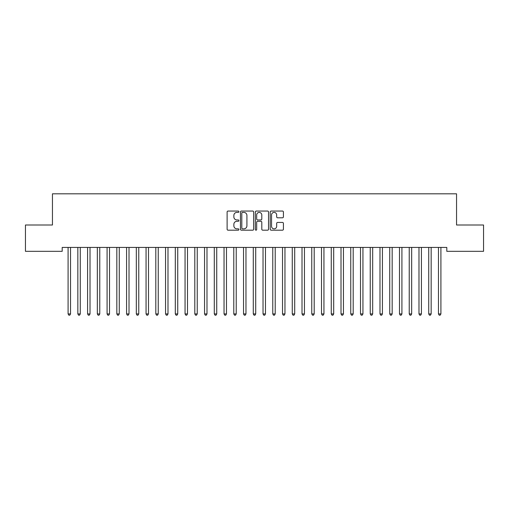 <?xml version="1.0" encoding="UTF-8"?>
<svg xmlns="http://www.w3.org/2000/svg" width="509" height="509" viewBox="0 0 509 509"><rect width="100%" height="100%" fill="white"/><g stroke="black" fill="none" stroke-linecap="round" stroke-linejoin="round"><path stroke-width="0.76" d="M238.906 211.725A0.668 0.668 0 0 0 238.237 211.05L228.07 211.05A0.954 0.954 0 0 0 227.116 212.011L227.116 229.228A0.954 0.954 0 0 0 228.07 230.189L238.237 230.189A0.668 0.668 0 0 0 238.906 229.514A0.668 0.668 0 0 0 238.237 228.846L236.92 228.846A3.06 3.06 0 0 1 233.86 225.786L233.86 224.348A3.06 3.06 0 0 1 236.92 221.288L238.237 221.288A0.668 0.668 0 0 0 238.906 220.62A0.668 0.668 0 0 0 238.237 219.952L236.92 219.952A3.06 3.06 0 0 1 233.86 216.891L233.86 215.453A3.06 3.06 0 0 1 236.92 212.393L238.237 212.393A0.668 0.668 0 0 0 238.906 211.725M282.457 217.795A0.954 0.954 0 0 0 283.418 216.84L283.418 212.011A0.954 0.954 0 0 0 282.457 211.05L271.17 211.05A0.954 0.954 0 0 0 270.215 212.011L270.215 229.228A0.954 0.954 0 0 0 271.17 230.189L282.457 230.189A0.954 0.954 0 0 0 283.418 229.228L283.418 223.394A0.954 0.954 0 0 0 282.457 222.439L277.628 222.439A0.954 0.954 0 0 0 276.673 223.394L276.673 226.289A2.558 2.558 0 0 1 274.116 228.846A2.558 2.558 0 0 1 271.551 226.289L271.551 214.951A2.558 2.558 0 0 1 274.116 212.393A2.558 2.558 0 0 1 276.673 214.951L276.673 216.84A0.954 0.954 0 0 0 277.628 217.795L282.457 217.795M446.807 247.425L62.193 247.425L62.193 251.325L25.45 251.325L25.45 225.003L52.446 225.003L52.446 193.814L456.554 193.814L456.554 225.003L483.55 225.003L483.55 251.325L446.807 251.325L446.807 247.425M253.66 212.011A0.954 0.954 0 0 0 252.706 211.05L241.419 211.05A0.954 0.954 0 0 0 240.458 212.011L240.458 229.228A0.954 0.954 0 0 0 241.419 230.189L252.706 230.189A0.954 0.954 0 0 0 253.66 229.228L253.66 212.011M256.294 211.05L267.581 211.05A0.954 0.954 0 0 1 268.542 212.011L268.542 229.228A0.954 0.954 0 0 1 267.581 230.189L262.752 230.189A0.954 0.954 0 0 1 261.798 229.228L261.798 222.248A0.954 0.954 0 0 0 260.837 221.288L257.63 221.288A0.954 0.954 0 0 0 256.676 222.248L256.676 229.514A0.668 0.668 0 0 1 256.008 230.189A0.668 0.668 0 0 1 255.34 229.514L255.34 212.011A0.954 0.954 0 0 1 256.294 211.05M242.469 212.393A0.668 0.668 0 0 0 241.8 213.061L241.8 228.178A0.668 0.668 0 0 0 242.469 228.846L243.856 228.846A3.06 3.06 0 0 0 246.916 225.786L246.916 215.453A3.06 3.06 0 0 0 243.856 212.393L242.469 212.393M261.798 215.002A2.558 2.558 0 0 0 259.234 212.438A2.558 2.558 0 0 0 256.676 215.002L256.676 218.991A0.954 0.954 0 0 0 257.63 219.952L260.837 219.952A0.954 0.954 0 0 0 261.798 218.991L261.798 215.002M67.964 247.425L68.021 247.565A0.973 0.973 -179.5 0 1 68.091 247.928L68.091 313.919L70.528 313.919L70.528 247.928A0.973 0.973 -179.5 0 1 70.598 247.565L70.656 247.425M70.528 313.919L69.797 315.186L68.823 315.186L68.091 313.919M77.712 247.425L77.769 247.565A0.973 0.973 -179.5 0 1 77.839 247.928L77.839 313.919L80.276 313.919L80.276 247.928A0.973 0.973 -179.5 0 1 80.346 247.565L80.403 247.425M80.276 313.919L79.544 315.186L78.571 315.186L77.839 313.919M87.459 247.425L87.516 247.565A0.973 0.973 -179.5 0 1 87.586 247.928L87.586 313.919L90.023 313.919L90.023 247.928A0.973 0.973 -179.5 0 1 90.093 247.565L90.15 247.425M90.023 313.919L89.291 315.186L88.318 315.186L87.586 313.919M97.206 247.425L97.264 247.565A0.973 0.973 -179.5 0 1 97.334 247.928L97.334 313.919L99.77 313.919L99.77 247.928A0.973 0.973 -179.5 0 1 99.84 247.565L99.898 247.425M99.77 313.919L99.039 315.186L98.065 315.186L97.334 313.919M106.954 247.425L107.011 247.565A0.973 0.973 -179.5 0 1 107.081 247.928L107.081 313.919L109.518 313.919L109.518 247.928A0.973 0.973 -179.5 0 1 109.588 247.565L109.645 247.425M109.518 313.919L108.786 315.186L107.813 315.186L107.081 313.919M116.701 247.425L116.758 247.565A0.973 0.973 -179.5 0 1 116.828 247.928L116.828 313.919L119.265 313.919L119.265 247.928A0.973 0.973 -179.5 0 1 119.335 247.565L119.392 247.425M119.265 313.919L118.533 315.186L117.56 315.186L116.828 313.919M126.442 247.425L126.506 247.565A0.973 0.973 -179.5 0 1 126.576 247.928L126.576 313.919L129.012 313.919L129.012 247.928A0.973 0.973 -179.5 0 1 129.082 247.565L129.14 247.425M129.012 313.919L128.281 315.186L127.307 315.186L126.576 313.919M136.189 247.425L136.247 247.565A0.973 0.973 -179.5 0 1 136.323 247.928L136.323 313.919L138.76 313.919L138.76 247.928A0.973 0.973 -179.5 0 1 138.83 247.565L138.887 247.425M138.76 313.919L138.028 315.186L137.048 315.186L136.323 313.919M145.937 247.425L145.994 247.565A0.973 0.973 -179.5 0 1 146.064 247.928L146.064 313.919L148.501 313.919L148.501 247.928A0.973 0.973 -179.5 0 1 148.577 247.565L148.634 247.425M148.501 313.919L147.775 315.186L146.796 315.186L146.064 313.919M155.684 247.425L155.741 247.565A0.973 0.973 -179.5 0 1 155.811 247.928L155.811 313.919L158.248 313.919L158.248 247.928A0.973 0.973 -179.5 0 1 158.318 247.565L158.375 247.425M158.248 313.919L157.516 315.186L156.543 315.186L155.811 313.919M165.431 247.425L165.489 247.565A0.973 0.973 -179.5 0 1 165.559 247.928L165.559 313.919L167.995 313.919L167.995 247.928A0.973 0.973 -179.5 0 1 168.065 247.565L168.123 247.425M167.995 313.919L167.264 315.186L166.29 315.186L165.559 313.919M175.179 247.425L175.236 247.565A0.973 0.973 -179.5 0 1 175.306 247.928L175.306 313.919L177.743 313.919L177.743 247.928A0.973 0.973 -179.5 0 1 177.813 247.565L177.87 247.425M177.743 313.919L177.011 315.186L176.038 315.186L175.306 313.919M184.926 247.425L184.983 247.565A0.973 0.973 -179.5 0 1 185.053 247.928L185.053 313.919L187.49 313.919L187.49 247.928A0.973 0.973 -179.5 0 1 187.56 247.565L187.617 247.425M187.49 313.919L186.758 315.186L185.785 315.186L185.053 313.919M194.673 247.425L194.731 247.565A0.973 0.973 -179.5 0 1 194.801 247.928L194.801 313.919L197.237 313.919L197.237 247.928A0.973 0.973 -179.5 0 1 197.307 247.565L197.365 247.425M197.237 313.919L196.506 315.186L195.532 315.186L194.801 313.919M204.421 247.425L204.478 247.565A0.973 0.973 -179.5 0 1 204.548 247.928L204.548 313.919L206.985 313.919L206.985 247.928A0.973 0.973 -179.5 0 1 207.055 247.565L207.112 247.425M206.985 313.919L206.253 315.186L205.28 315.186L204.548 313.919M214.168 247.425L214.225 247.565A0.973 0.973 -179.5 0 1 214.295 247.928L214.295 313.919L216.732 313.919L216.732 247.928A0.973 0.973 -179.5 0 1 216.802 247.565L216.859 247.425M216.732 313.919L216.001 315.186L215.027 315.186L214.295 313.919M223.915 247.425L223.973 247.565A0.973 0.973 -179.5 0 1 224.043 247.928L224.043 313.919L226.48 313.919L226.48 247.928A0.973 0.973 -179.5 0 1 226.55 247.565L226.607 247.425M226.48 313.919L225.748 315.186L224.774 315.186L224.043 313.919M233.663 247.425L233.72 247.565A0.973 0.973 -179.5 0 1 233.79 247.928L233.79 313.919L236.227 313.919L236.227 247.928A0.973 0.973 -179.5 0 1 236.297 247.565L236.354 247.425M236.227 313.919L235.495 315.186L234.522 315.186L233.79 313.919M243.404 247.425L243.467 247.565A0.973 0.973 -179.5 0 1 243.537 247.928L243.537 313.919L245.974 313.919L245.974 247.928A0.973 0.973 -179.5 0 1 246.044 247.565L246.101 247.425M245.974 313.919L245.243 315.186L244.263 315.186L243.537 313.919M253.151 247.425L253.208 247.565A0.973 0.973 -179.5 0 1 253.285 247.928L253.285 313.919L255.715 313.919L255.715 247.928A0.973 0.973 -179.5 0 1 255.792 247.565L255.849 247.425M255.715 313.919L254.99 315.186L254.01 315.186L253.285 313.919M262.899 247.425L262.956 247.565A0.973 0.973 -179.5 0 1 263.026 247.928L263.026 313.919L265.463 313.919L265.463 247.928A0.973 0.973 -179.5 0 1 265.533 247.565L265.596 247.425M265.463 313.919L264.737 315.186L263.757 315.186L263.026 313.919M272.646 247.425L272.703 247.565A0.973 0.973 -179.5 0 1 272.773 247.928L272.773 313.919L275.21 313.919L275.21 247.928A0.973 0.973 -179.5 0 1 275.28 247.565L275.337 247.425M275.21 313.919L274.478 315.186L273.505 315.186L272.773 313.919M282.393 247.425L282.45 247.565A0.973 0.973 -179.5 0 1 282.52 247.928L282.52 313.919L284.957 313.919L284.957 247.928A0.973 0.973 -179.5 0 1 285.027 247.565L285.085 247.425M284.957 313.919L284.226 315.186L283.252 315.186L282.52 313.919M292.141 247.425L292.198 247.565A0.973 0.973 -179.5 0 1 292.268 247.928L292.268 313.919L294.705 313.919L294.705 247.928A0.973 0.973 -179.5 0 1 294.775 247.565L294.832 247.425M294.705 313.919L293.973 315.186L292.999 315.186L292.268 313.919M301.888 247.425L301.945 247.565A0.973 0.973 -179.5 0 1 302.015 247.928L302.015 313.919L304.452 313.919L304.452 247.928A0.973 0.973 -179.5 0 1 304.522 247.565L304.579 247.425M304.452 313.919L303.72 315.186L302.747 315.186L302.015 313.919M311.635 247.425L311.693 247.565A0.973 0.973 -179.5 0 1 311.762 247.928L311.762 313.919L314.199 313.919L314.199 247.928A0.973 0.973 -179.5 0 1 314.269 247.565L314.327 247.425M314.199 313.919L313.468 315.186L312.494 315.186L311.762 313.919M321.383 247.425L321.44 247.565A0.973 0.973 -179.5 0 1 321.51 247.928L321.51 313.919L323.947 313.919L323.947 247.928A0.973 0.973 -179.5 0 1 324.017 247.565L324.074 247.425M323.947 313.919L323.215 315.186L322.242 315.186L321.51 313.919M331.13 247.425L331.187 247.565A0.973 0.973 -179.5 0 1 331.257 247.928L331.257 313.919L333.694 313.919L333.694 247.928A0.973 0.973 -179.5 0 1 333.764 247.565L333.821 247.425M333.694 313.919L332.962 315.186L331.989 315.186L331.257 313.919M340.877 247.425L340.935 247.565A0.973 0.973 -179.5 0 1 341.005 247.928L341.005 313.919L343.441 313.919L343.441 247.928A0.973 0.973 -179.5 0 1 343.511 247.565L343.569 247.425M343.441 313.919L342.71 315.186L341.736 315.186L341.005 313.919M350.625 247.425L350.682 247.565A0.973 0.973 -179.5 0 1 350.752 247.928L350.752 313.919L353.189 313.919L353.189 247.928A0.973 0.973 -179.5 0 1 353.259 247.565L353.316 247.425M353.189 313.919L352.457 315.186L351.484 315.186L350.752 313.919M360.366 247.425L360.423 247.565A0.973 0.973 -179.5 0 1 360.499 247.928L360.499 313.919L362.936 313.919L362.936 247.928A0.973 0.973 -179.5 0 1 363.006 247.565L363.063 247.425M362.936 313.919L362.204 315.186L361.225 315.186L360.499 313.919M370.113 247.425L370.17 247.565A0.973 0.973 -179.5 0 1 370.24 247.928L370.24 313.919L372.677 313.919L372.677 247.928A0.973 0.973 -179.5 0 1 372.753 247.565L372.811 247.425M372.677 313.919L371.952 315.186L370.972 315.186L370.24 313.919M379.86 247.425L379.918 247.565A0.973 0.973 -179.5 0 1 379.988 247.928L379.988 313.919L382.424 313.919L382.424 247.928A0.973 0.973 -179.5 0 1 382.494 247.565L382.558 247.425M382.424 313.919L381.693 315.186L380.719 315.186L379.988 313.919M389.608 247.425L389.665 247.565A0.973 0.973 -179.5 0 1 389.735 247.928L389.735 313.919L392.172 313.919L392.172 247.928A0.973 0.973 -179.5 0 1 392.242 247.565L392.299 247.425M392.172 313.919L391.44 315.186L390.467 315.186L389.735 313.919M399.355 247.425L399.412 247.565A0.973 0.973 -179.5 0 1 399.482 247.928L399.482 313.919L401.919 313.919L401.919 247.928A0.973 0.973 -179.5 0 1 401.989 247.565L402.046 247.425M401.919 313.919L401.187 315.186L400.214 315.186L399.482 313.919M409.102 247.425L409.16 247.565A0.973 0.973 -179.5 0 1 409.23 247.928L409.23 313.919L411.666 313.919L411.666 247.928A0.973 0.973 -179.5 0 1 411.736 247.565L411.794 247.425M411.666 313.919L410.935 315.186L409.961 315.186L409.23 313.919M418.85 247.425L418.907 247.565A0.973 0.973 -179.5 0 1 418.977 247.928L418.977 313.919L421.414 313.919L421.414 247.928A0.973 0.973 -179.5 0 1 421.484 247.565L421.541 247.425M421.414 313.919L420.682 315.186L419.709 315.186L418.977 313.919M428.597 247.425L428.654 247.565A0.973 0.973 -179.5 0 1 428.724 247.928L428.724 313.919L431.161 313.919L431.161 247.928A0.973 0.973 -179.5 0 1 431.231 247.565L431.288 247.425M431.161 313.919L430.429 315.186L429.456 315.186L428.724 313.919M438.344 247.425L438.402 247.565A0.973 0.973 -179.5 0 1 438.472 247.928L438.472 313.919L440.909 313.919L440.909 247.928A0.973 0.973 -179.5 0 1 440.979 247.565L441.036 247.425M440.909 313.919L440.177 315.186L439.203 315.186L438.472 313.919"/></g></svg>
